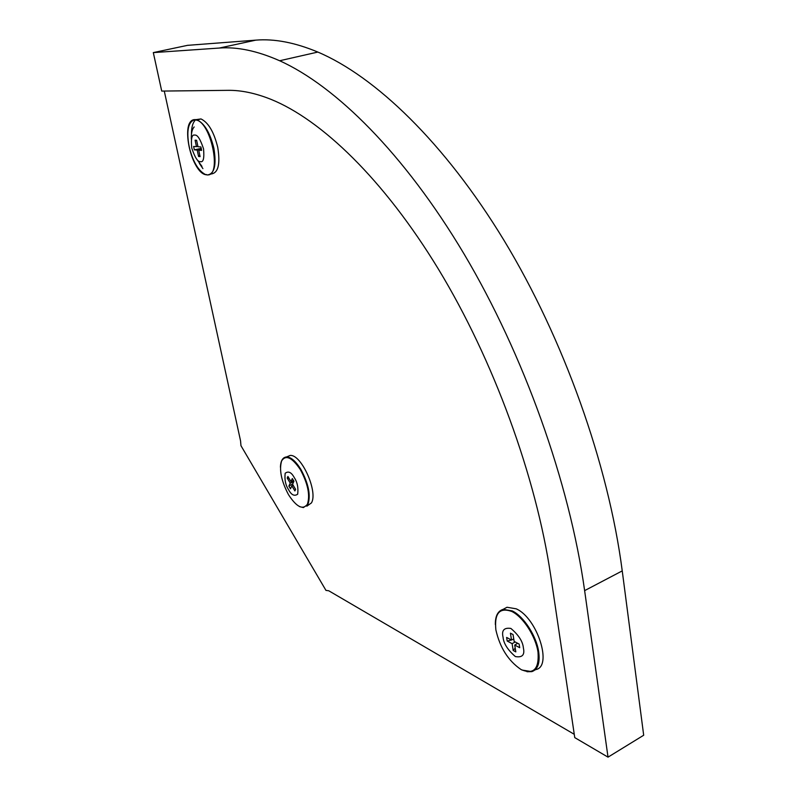 <?xml version="1.0" encoding="UTF-8"?>
<svg xmlns="http://www.w3.org/2000/svg" width="797" height="797" viewBox="0 0 797 797"><rect width="100%" height="100%" fill="white"/><g stroke="black" fill="none" stroke-linecap="round" stroke-linejoin="round"><path stroke-width="1.2" d="M574.268 734.306L328.713 590.756L325.963 590.398L240.963 445.692L240.555 440.88L164.282 91.047M317.844 52.064C295.069 42.56 274.387 38.585 255.807 40.139L187.524 45.339L153.313 52.602L161.721 91.077L227.902 90.34C241.053 90.131 255.419 93.139 270.98 99.356C321.161 119.62 383.636 179.066 438.589 269.416C493.373 359.776 536.032 476.257 550.687 575.414L574.757 737.614L608.021 757.15L584.629 590.627C569.506 482.424 523.719 354.366 464.003 253.874C404.099 153.363 335.388 85.867 279.637 60.751L317.844 52.064C374.839 76.283 444.258 142.085 504.013 240.365C563.569 338.655 608.39 464.193 622.238 570.891L643.687 735.242L608.021 757.15M153.313 52.602L219.275 48.049C237.237 46.664 257.361 50.898 279.637 60.751M294.223 477.513C297.331 482.175 298.486 487.734 297.67 494.2C294.402 496.461 291.393 494.997 288.624 489.786C285.585 485.224 284.429 479.714 285.177 473.269C288.375 470.848 291.383 472.262 294.223 477.513M306.845 506.195L311.468 502.887C318.262 491.61 301.186 453.911 290.098 455.466L286.721 456.92M288.912 478.14L287.209 478.061L287.916 476.467L290.955 481.547L292.32 478.549L293.944 481.249L292.569 484.247L295.617 489.358L294.89 490.932L291.841 485.831L290.487 488.8L288.883 486.11L290.238 483.131L287.209 478.061M291.841 485.831L293.157 485.234M290.955 481.547L293.595 480.581M290.238 483.131L293.704 481.777M288.883 486.11L292.758 483.839M200.416 161.632C197.786 162.05 194.896 157.497 191.738 147.993C190.842 138.608 191.848 134.314 194.757 135.101C197.397 134.573 200.326 139.146 203.544 148.82C204.391 158.294 203.345 162.568 200.416 161.632M210.727 174.035C218.139 173.407 220.48 164.511 217.74 147.345C213.965 131.983 208.376 122.519 200.993 118.932L195.853 119.66M194.886 120.556C192.545 123.356 191.4 127.968 191.449 134.414M200.874 146.947L201.611 150.384L198.722 150.175L200.097 156.62L198.573 156.491L197.198 150.065L194.338 149.856L193.611 146.449L196.47 146.648L195.086 140.182L196.61 140.272L197.985 146.748L200.874 146.947M201.93 166.354L196.889 159.39M191.36 139.166C191.121 133.328 192.057 129.253 194.169 126.942M199.399 163.445L202.916 168.625M196.47 146.648L197.895 146.329M196.68 140.621L195.086 140.182M197.198 150.065L201.372 148.88M201.252 148.372L194.338 149.856M198.573 156.491L199.818 155.345M198.722 150.175L201.462 149.368M503.056 637.202C501.452 630.377 504.053 627.448 510.857 628.425C518.658 635.03 522.832 641.545 523.39 647.981C524.934 654.925 522.264 657.784 515.37 656.559C507.699 649.904 503.594 643.458 503.056 637.202M534.877 670.038L535.753 669.58C552.929 666.76 537.198 617.765 516.157 608.808L507.012 607.254L503.345 609.227M515.818 651.886L513.198 650.482L512.102 643.657L507.191 641.047L506.613 637.441L511.525 640.031L510.419 633.177L513.049 634.551L514.145 641.416L519.126 644.056L519.714 647.702L514.723 645.052L515.818 651.886M511.525 640.031L513.756 638.975M512.102 643.657L515.201 641.983M511.515 640.001L507.191 641.047M513.198 650.482L515.211 648.1M514.723 645.052L517.701 643.299M622.238 570.891L584.629 590.627M255.807 40.139L219.275 48.049M288.673 494.947C296.683 507.121 302.93 510.219 307.423 504.222C310.272 495.226 307.901 483.679 300.32 469.563C292.081 457.418 285.854 454.509 281.65 460.855C279.02 469.662 281.261 480.85 288.355 494.409M299.493 506.613L303.388 507.579L307.971 504.292C310.92 495.236 308.529 483.55 300.788 469.254C295.787 461.274 291.074 457.159 286.651 456.92L284.041 457.727M194.996 120.008C179.295 118.574 191.419 174.473 206.642 174.792C222.961 178.169 210.677 119.181 194.996 120.008M189.118 146.628C192.894 161.771 198.453 171.126 205.795 174.692C190.084 171.126 179.903 118.484 195.265 119.63L197.208 119.939L195.375 119.59C188.321 121.114 186.229 130.13 189.118 146.628M207.14 174.981C214.393 174.184 216.645 165.298 213.895 148.322C210.119 132.979 204.55 123.525 197.208 119.939L200.993 118.932M538.005 652.066C535.654 636.235 523.121 616.958 511.843 611.478C499.56 607.115 494.24 613.252 495.873 629.879C499.888 647.642 508.307 660.872 521.108 669.58C533.621 674.89 539.25 669.042 538.005 652.066M526.976 671.722L531.838 671.632C537.826 669.54 540.117 662.984 538.702 651.946C536.491 636.036 523.599 616.22 512.242 610.91L503.146 609.336L499.53 611.279L497.009 614.965M290.098 455.466L286.651 456.92C282.736 457.309 280.664 460.736 280.424 467.191M205.795 174.692L206.443 174.523M507.012 607.254L503.146 609.336C497.816 611 495.216 616.081 495.345 624.559M521.995 670.048L531.838 671.632"/></g></svg>
